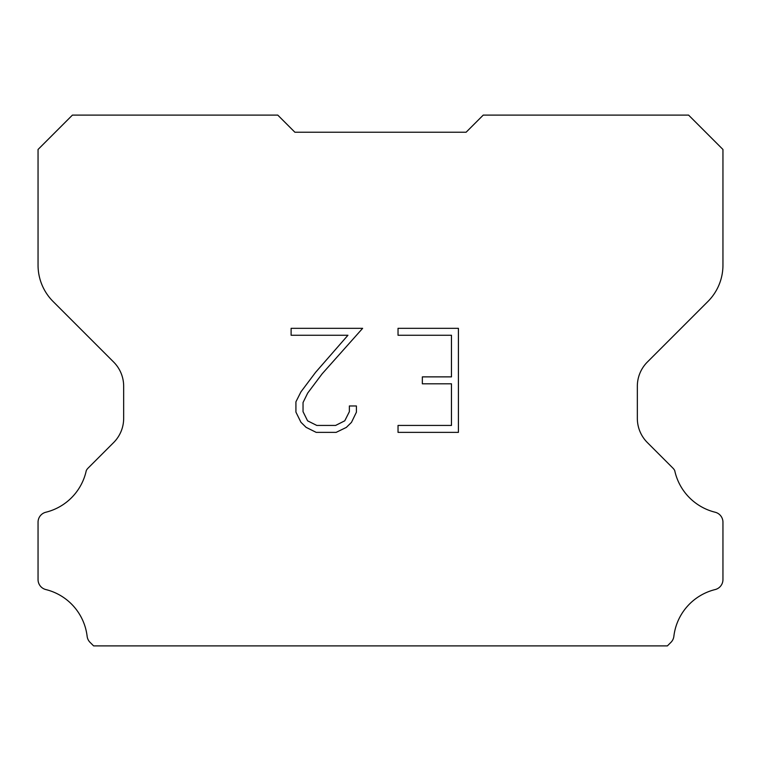 <?xml version="1.0" encoding="UTF-8"?>
<svg xmlns="http://www.w3.org/2000/svg" width="761" height="761" viewBox="0 0 761 761"><rect width="100%" height="100%" fill="white"/><g stroke="black" fill="none" stroke-linecap="round" stroke-linejoin="round"><path stroke-width="1.14" d="M451.463 425.428L451.463 383.81L422.345 383.81L422.345 376.876L451.463 376.876L451.463 335.259L398.032 335.259L398.032 328.324L458.407 328.324L458.407 432.362L398.032 432.362L398.032 425.428L451.463 425.428M356.405 405.974L356.405 412.215L351.468 422.374L346.322 427.416L336.153 432.362L316.176 432.362L306.084 427.34L300.937 422.269L295.924 412.11L295.924 401.818L300.937 391.858L315.634 372.291L347.939 335.259L291.111 335.259L291.111 328.324L362.645 328.324L322.141 373.822L307.71 393.047L303.04 402.54L303.04 411.672L307.577 420.823L316.785 425.428L335.62 425.428L344.762 420.814L349.366 411.672L349.366 405.974L356.405 405.974M294.887 132.224L277.765 115.101L72.419 115.101L38.05 149.47L38.05 265.18A51.367 51.367 0 0 0 53.099 301.499L113.636 362.036A34.245 34.245 0 0 1 123.663 386.246L123.663 418.35A34.245 34.245 0 0 1 113.636 442.56L88.086 468.11A10.036 10.036 0 0 0 86.288 470.545A54.792 54.792 0 0 1 45.86 512.229A10.274 10.274 0 0 0 38.05 522.208L38.05 579.597A10.274 10.274 0 0 0 45.86 589.566A54.792 54.792 0 0 1 87.135 636.32A10.274 10.274 0 0 0 90.35 642.636L93.613 645.899L667.387 645.899L670.65 642.636A10.274 10.274 0 0 0 673.865 636.32A54.792 54.792 0 0 1 715.14 589.566A10.274 10.274 0 0 0 722.95 579.597L722.95 522.208A10.274 10.274 0 0 0 715.14 512.229A54.792 54.792 0 0 1 674.712 470.545A10.036 10.036 0 0 0 672.914 468.11L647.364 442.56A34.245 34.245 0 0 1 637.337 418.35L637.337 386.246A34.245 34.245 0 0 1 647.364 362.036L707.901 301.499A51.367 51.367 0 0 0 722.95 265.18L722.95 149.47L688.581 115.101L483.235 115.101L466.113 132.224L294.887 132.224"/></g></svg>
